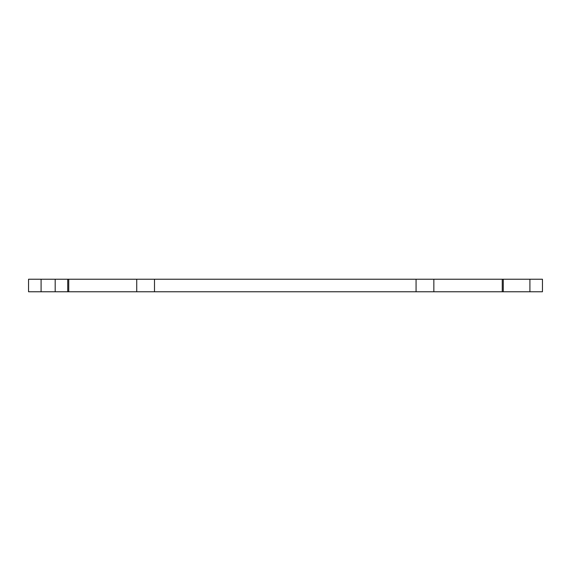 <?xml version="1.0" encoding="UTF-8"?>
<svg xmlns="http://www.w3.org/2000/svg" width="571" height="571" viewBox="0 0 571 571"><rect width="100%" height="100%" fill="white"/><g stroke="black" fill="none" stroke-linecap="round" stroke-linejoin="round"><path stroke-width="0.86" d="M416.066 291.767L542.45 291.767L542.45 279.233L28.55 279.233L28.55 291.767L416.066 291.767L416.066 279.233M67.721 291.767L67.721 279.233L67.721 291.767M503.279 291.767L503.279 279.233M154.498 291.767L154.498 279.233M136.726 291.767L136.726 279.233M68.741 291.767L68.741 279.233M55.187 291.767L55.187 279.233M41.083 291.767L41.083 279.233M529.917 291.767L529.917 279.233M502.259 291.767L502.259 279.233M433.846 291.767L433.846 279.233"/></g></svg>
